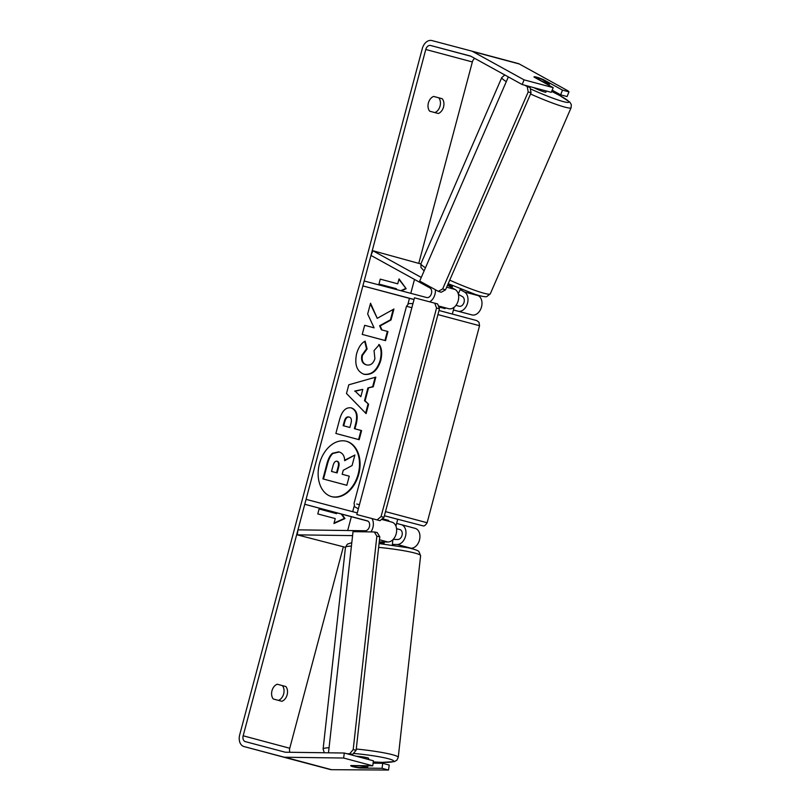 <?xml version="1.0" encoding="UTF-8"?>
<svg xmlns="http://www.w3.org/2000/svg" width="811" height="811" viewBox="0 0 811 811"><rect width="100%" height="100%" fill="white"/><g stroke="black" fill="none" stroke-linecap="round" stroke-linejoin="round"><path stroke-width="1.22" d="M392.372 544.424L397.177 544.495A10.198 7.187 -75 0 0 405.703 535.453A10.198 7.187 -75 0 0 401.192 524.626A10.198 7.187 -75 0 0 401.181 524.626L396.63 523.419M410.072 548.216L411.157 548.236A10.198 7.187 -75 0 0 419.672 539.193A10.198 7.187 -75 0 0 415.161 528.366A10.198 7.187 -75 0 0 415.151 528.356L401.202 524.626L415.161 528.366M345.466 547.334L297.272 534.855L297.961 529.847L365.254 530.769A5.099 3.589 -75 0 0 369.522 526.248A5.099 3.589 -75 0 0 367.261 520.834A5.099 3.589 -75 0 0 367.261 520.824L304.764 504.28L306.071 499.353L357.266 512.907M370.911 531.904A10.198 7.187 -75 0 0 371.965 518.564M393.173 539.416L397.866 539.487A5.099 3.589 -75 0 0 402.124 534.966A5.099 3.589 -75 0 0 399.874 529.553L396.569 528.671M367.971 521.138L304.764 504.28M400.269 529.695L396.569 528.711M391.875 522.132L381.555 519.375L391.865 522.132A10.198 7.187 105 0 1 391.875 522.132A10.198 7.187 105 0 1 396.386 532.969A10.198 7.187 105 0 1 387.861 542.001L379.234 541.89M297.272 534.855L352.582 535.615M460.172 289.618L464.379 291.94A10.198 7.187 105 0 1 467.278 304.013A10.198 7.187 105 0 1 457.972 311.181L453.42 309.974M477.05 294.961L478.358 295.68A10.198 7.187 105 0 1 481.258 307.754A10.198 7.187 105 0 1 471.951 314.911L453.41 310.005M420.848 263.96L372.867 250.731L370.982 255.424L429.881 287.915A5.099 3.589 105 0 1 431.33 293.947A5.099 3.589 105 0 1 426.667 297.536L364.18 280.991L362.862 285.918L414.056 299.462M435.355 289.709A10.198 7.187 105 0 1 429.648 301.824M458.397 294.383L462.483 296.633A5.099 3.589 105 0 1 463.933 302.675A5.099 3.589 105 0 1 459.279 306.254L455.964 305.372M414.026 299.583L362.862 285.918M448.655 308.687L438.396 305.94L448.655 308.687A10.198 7.187 -75 0 0 457.962 301.53A10.198 7.187 -75 0 0 455.062 289.456L447.5 285.279M372.867 250.731L421.274 277.433M546.401 91.025L545.915 92.14A8.495 0.811 -156.5 0 1 543.441 91.694A8.495 0.811 -156.5 0 1 533.851 87.669M536.507 77.288A8.495 0.811 -156.5 0 1 542.022 79.417L549.615 83.614A8.495 0.811 -156.5 0 1 547.151 83.158A8.495 0.811 -156.5 0 1 541.636 81.029L534.033 76.842M451.889 287.702L452.386 286.567A8.495 0.811 -156.5 0 1 447.854 284.448M458.286 293.947L460.466 288.929M549.615 83.614L548.895 85.277M319.463 463.73A28.649 20.326 104.8 0 0 331.77 496.677A28.649 20.326 104.8 0 0 358.746 474.232A28.649 20.326 104.8 0 0 346.439 441.275A28.649 20.326 104.8 0 0 319.463 463.73M331.486 496.596A28.649 20.326 104.8 0 0 358.168 474.08A28.649 20.326 104.8 0 0 346.145 441.204M433.642 96.428A8.495 6.032 104.8 0 0 428.39 102.946A8.495 6.032 104.8 0 0 429.708 111.208L438.285 113.499A8.495 6.032 104.8 0 0 443.536 106.991A8.495 6.032 104.8 0 0 442.218 98.729L433.642 96.428M271.989 690.739A8.495 6.032 -75.2 0 1 277.24 684.231L285.817 686.522A8.495 6.032 -75.2 0 1 287.135 694.784A8.495 6.032 -75.2 0 1 281.883 701.292L273.307 699.001A8.495 6.032 -75.2 0 1 271.989 690.739M360.246 767.5L360.175 768.017L382.052 768.311L388.53 770.044L389.219 765.037L382.741 763.303L382.052 768.311M350.991 765.969A8.495 1.054 -172.2 0 0 353.089 766.73A8.495 1.054 -172.2 0 0 360.175 768.017M377.247 318.328L370.536 303.223L367.667 314.009L374.104 327.837L364.656 325.312L362.233 334.416L385.529 340.64L387.952 331.547L381.93 329.935L380.187 325.9L391.034 319.96L393.943 309.021L377.247 318.328L370.343 303.932M368.478 388.104L365.092 400.827L368.61 404.243L366.106 413.63L346.49 393.507L348.811 384.789L375.817 377.125L373.242 386.827L367.89 387.952L364.514 400.675L365.092 400.827M243.168 735.79L425.775 49.481A5.099 3.589 105 0 1 430.56 45.477L470.228 55.979A5.099 3.589 105 0 1 470.238 55.979A5.099 3.589 105 0 1 470.816 56.212L522.183 84.547L524.068 79.853L472.712 51.519A10.198 7.187 105 0 0 471.556 51.052A10.198 7.187 105 0 1 471.556 51.052L431.868 40.55A10.198 7.187 105 0 0 422.308 48.559L239.691 734.867A10.198 7.187 105 0 0 243.999 746.556A10.198 7.187 105 0 1 243.999 746.556L283.688 757.058A10.198 7.187 105 0 0 284.935 757.231L343.621 758.032L344.31 753.024L285.624 752.223A5.099 3.589 105 0 1 284.996 752.142L245.327 741.629A5.099 3.589 105 0 1 245.317 741.629A5.099 3.589 105 0 1 243.168 735.79L289.75 748.249L343.256 547.151M347.676 530.526L351.345 516.739M352.694 511.7L354.225 505.942M407.943 304.054L409.454 298.367M410.792 293.329L414.492 279.43M418.851 263.028L472.357 61.94A5.099 3.589 105 0 1 474.759 58.392M397.735 283.809L380.268 279.136L397.735 283.809L399.042 278.883L406.159 288.696L401.384 290.835M396.224 289.476L396.427 288.726L378.95 284.063L380.268 279.136M336.788 512.846L336.575 513.667L319.098 508.994L317.79 513.921L335.257 518.594L333.95 523.521L344.989 518.564L341.836 514.194M351.437 407.933L351.508 407.953C356.881 410.062 358.421 415.516 356.141 424.315L354.934 428.826L361.594 430.6L359.172 439.704L335.876 433.469L339.627 419.399C342.09 410.741 346.023 406.919 351.437 407.933L351.437 407.933M364.686 341.401L366.521 348.811L361.878 355.259C360.925 360.266 362.284 363.429 365.954 364.747L366.592 364.92C370.495 365.629 373.273 363.571 374.905 358.746L374.043 350.575L379.325 344.655C381.859 348.284 382.326 353.606 380.714 360.601C377.429 370.789 371.914 375.361 364.169 374.317L364.098 374.297C356.881 371.509 354.377 364.666 356.597 353.748C358.523 347.25 361.382 343.043 365.153 341.117L367.099 348.973L362.456 355.421C361.503 360.419 362.862 363.581 366.531 364.899L366.045 364.768M277.23 684.231L282.34 685.599A8.495 6.032 -75.2 0 1 283.668 693.851A8.495 6.032 -75.2 0 1 278.426 700.369M434.828 112.577A8.495 6.032 104.8 0 0 440.059 106.059A8.495 6.032 104.8 0 0 438.741 97.807L433.632 96.438M522.183 84.547L551.298 92.332L553.193 87.639L534.043 77.075A8.495 1.034 -158 0 1 534.013 76.903M534.378 76.761A8.495 1.034 -158 0 1 543.36 79.569L562.51 90.133L568.977 91.866L567.994 90.842L519.293 63.978L472.712 51.519M553.193 87.639L524.068 79.853M568.977 91.866L567.082 96.55L560.614 94.826L562.51 90.133M552.169 90.163L560.614 94.826M344.31 753.024L373.425 760.809L372.736 765.817L343.621 758.032M388.53 770.044L331.517 769.69A10.198 7.187 105 0 1 330.27 769.517L290.602 759.015A10.198 7.187 105 0 1 290.591 759.015A10.198 7.187 105 0 1 290.571 759.005L244.01 746.556L290.591 759.015M289.953 752.284A5.099 3.589 105 0 1 289.75 748.249M518.138 63.511L471.556 51.052L518.128 63.511A10.198 7.187 105 0 1 518.138 63.511A10.198 7.187 105 0 1 519.293 63.978M373.101 763.171L382.741 763.303M372.736 765.817L350.859 765.523A8.495 1.054 -172.2 0 0 350.747 765.665M285.817 686.522L282.34 685.599M442.218 98.729L438.741 97.807M339.221 451.991L339.292 452.011C342.789 453.167 344.584 456.066 344.655 460.699L354.883 455.022L352.086 465.544L343.256 470.289L342.191 474.283L349.257 476.179L346.834 485.292L323.488 479.048L327.624 463.486C329.002 458.519 330.797 455.174 333.017 453.45L339.201 451.98M346.834 485.292L322.91 478.895L327.046 463.334C328.425 458.367 330.219 455.022 332.439 453.298L333.017 453.45M332.439 453.298L338.643 451.839M322.91 478.895L323.488 479.048M344.634 460.232L354.883 455.022M398.921 279.349L406.159 288.696M405.581 288.544L400.806 290.683M336.575 513.667L319.098 508.994M334.071 523.054L344.411 518.401L341.249 514.042M344.411 518.401L344.989 518.564M360.834 396.691L362.791 389.371L355.238 391.257L360.834 396.691L355.238 391.257M354.66 391.095L362.791 389.371M364.514 400.675L368.61 404.243M368.032 404.091L365.619 413.134M375.148 377.318L372.665 386.675L373.242 386.827M372.665 386.675L367.89 387.952M349.318 417.118L348.73 416.966C346.692 416.54 345.202 418.01 344.28 421.406L343.144 425.674L349.876 427.468L351.031 423.149C351.822 419.774 351.275 417.766 349.389 417.138L349.318 417.118C347.27 416.692 345.78 418.162 344.857 421.558L343.722 425.826M343.144 425.674L349.876 427.468M350.93 407.801C356.303 409.91 357.844 415.364 355.553 424.163L354.356 428.664L354.934 428.826M354.356 428.664L361.594 430.6M361.017 430.448L358.594 439.552M384.951 340.488L387.374 331.385L381.352 329.783L379.609 325.748L390.456 319.798L393.213 309.427M390.456 319.798L391.034 319.96M379.609 325.748L380.187 325.9M381.352 329.783L381.93 329.935M387.374 331.385L387.952 331.547M374.104 327.837L364.656 325.312M378.747 344.503C381.282 348.132 381.748 353.454 380.136 360.449C376.851 370.637 371.337 375.209 363.581 374.165M366.521 348.811L367.099 348.973M337.254 461.287L337.183 461.266C335.318 460.891 333.96 462.29 333.108 465.463L331.517 471.434L337.123 472.925L338.724 466.913C339.495 463.71 339.008 461.834 337.254 461.287L337.143 461.256M336.545 472.772L338.136 466.761C338.917 463.557 338.43 461.682 336.677 461.124M395.92 526.086L397.725 519.314L384.404 515.755L423.19 525.893C424.275 526.258 425.582 525.214 427.133 522.74L385.499 511.619M388.692 520.419L382.336 518.726L388.692 520.419L388.479 521.23M445.269 307.795L445.046 308.616L438.761 306.943M454.14 307.257L452.335 314.039M356.698 504.006L359.445 504.706M416.519 519.952L414.654 519.456M356.83 514.549L379.994 520.682L377.085 519.912L381.069 516.566L436.551 308.048L434.747 303.182L414.492 297.819L356.83 514.549L377.085 519.912M381.069 516.566L383.978 517.347L439.461 308.829L436.551 308.048M434.747 303.182L437.656 303.953L439.461 308.829M383.978 517.347L379.994 520.682M524.829 85.256L527.221 86.574L528.204 91.927L442.654 288.929L438.315 291.342L419.692 281.072L508.345 76.913M527.12 85.865L530.08 87.497L527.221 86.574M528.204 91.927L531.053 92.839L445.513 289.851L442.654 288.929M438.315 291.342L441.164 292.264L445.513 289.851M531.053 92.839L530.08 87.497M368.518 759.501L368.65 758.356A8.495 0.841 -173.7 0 0 366.288 757.504A8.495 0.841 -173.7 0 0 356.374 756.247M353.099 766.577A8.495 0.841 -173.7 0 0 358.938 767.48L367.626 767.591A8.495 0.841 -173.7 0 0 365.254 766.75A8.495 0.841 -173.7 0 0 359.415 765.848L350.737 765.726M367.626 767.591L367.829 765.756M392.889 539.7L392.311 544.931A8.495 0.841 -173.7 0 0 392.311 544.931L392.291 545.104M379.132 542.782A8.495 0.841 -173.7 0 1 384.11 543.188L384.242 541.951M349.267 754.352L352.633 754.392L349.703 753.774L353.201 749.607L356.13 750.236L379.801 536.821L376.862 536.193L374.297 531.955L353.018 531.661L328.496 752.811M346.966 753.733L349.703 753.774M353.201 749.607L376.862 536.193M374.297 531.955L377.227 532.574L379.801 536.821M356.13 750.236L352.633 754.392M411.157 548.236L397.177 544.495M387.861 542.001L379.467 539.761M471.951 314.911L457.972 311.181M478.358 295.68L464.379 291.94M455.062 289.456L446.658 287.206M425.461 267.792A37.803 3.629 -156.5 0 1 420.939 263.727L501.766 77.582A37.803 3.629 23.5 0 0 506.287 81.647M530.546 94.005A37.803 3.629 23.5 0 0 560.107 105.694A37.803 3.629 23.5 0 0 571.116 107.691L571.309 104.568L569.849 102.125L559.783 95.526L551.673 91.4M551.662 91.42A33.555 3.224 -156.5 0 1 559.134 100.351A33.555 3.224 -156.5 0 1 530.313 88.804M571.116 107.691L490.29 293.846A37.803 3.629 -156.5 0 1 479.281 291.838A37.803 3.629 -156.5 0 1 449.72 280.15M472.357 61.94L425.775 49.481M470.907 56.263L430.56 45.477M331.517 769.69L284.935 757.231M330.27 769.517L283.688 757.058M327.046 463.334L327.624 463.486M348.74 416.966L349.308 417.118M344.28 421.406L344.857 421.558M355.553 424.163L356.141 424.315M380.136 360.449L380.714 360.601M361.878 355.259L362.456 355.421M365.954 364.747L366.531 364.899M338.136 466.761L338.724 466.913M467.126 318.044L439.015 310.491L476.827 320.609L478.987 322.271L479.554 325.718L437.93 314.597M411.866 307.683L406.493 306.274L354.072 503.307L354.64 506.753L358.35 508.821M356.272 749.019A37.803 3.72 6.3 0 1 387.719 753.591A37.803 3.72 6.3 0 1 398.242 757.383L396.883 760.181L394.339 761.62L382.072 762.37L373.273 761.934A33.555 3.305 -173.7 0 0 384.211 757.748A33.555 3.305 -173.7 0 0 353.444 753.419M379.051 543.563L407.923 547.739C418.091 550.02 418.669 551.379 418.922 551.592L420.605 555.728A37.803 3.72 -173.7 0 0 410.082 551.936A37.803 3.72 -173.7 0 0 378.625 547.364M351.427 546.067A37.803 3.72 -173.7 0 0 345.456 547.395L323.102 749.05A37.803 3.72 6.3 0 1 329.063 747.722M501.766 77.582L504.787 74.957M420.939 263.727L420.95 267.458L424.092 270.935M448.189 283.668L475.317 294.413C485.363 297.546 486.488 296.633 486.752 296.593L490.29 293.846M479.554 325.718L427.133 522.74M406.493 306.274L408.703 303.567L412.961 303.588M420.605 555.728L398.242 757.383M345.456 547.395L347.311 544.181L351.802 542.681M323.102 749.05L324.329 752.75"/></g></svg>
